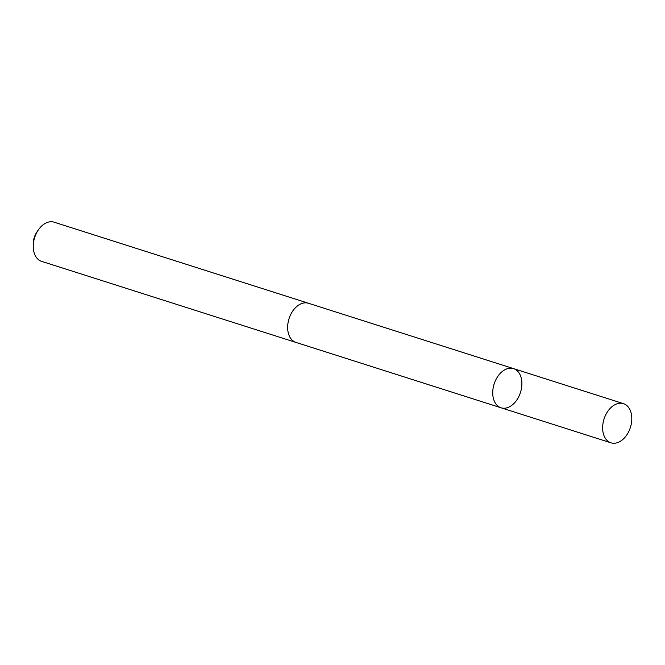 <?xml version="1.0" encoding="UTF-8"?>
<svg xmlns="http://www.w3.org/2000/svg" width="665" height="665" viewBox="0 0 665 665"><rect width="100%" height="100%" fill="white"/><g stroke="black" fill="none" stroke-linecap="round" stroke-linejoin="round"><path stroke-width="1" d="M501.069 407.795L295.992 342.425A20.549 13.832 -72.3 0 1 287.712 329.142A20.549 13.832 -72.3 0 1 293.897 309.474A20.549 13.832 -72.3 0 1 308.469 303.265L513.546 368.618A20.557 13.832 107.7 0 0 494.128 384.004A20.557 13.832 107.7 0 0 501.069 407.795A20.557 13.832 107.7 0 0 515.649 401.577A20.557 13.832 107.7 0 0 521.834 381.91A20.557 13.832 107.7 0 0 513.546 368.618A20.557 13.832 107.7 0 0 494.128 384.004A20.557 13.832 107.7 0 0 501.069 407.795L610.977 442.824A20.557 13.84 -72.3 0 1 602.689 429.54A20.557 13.84 -72.3 0 1 608.874 409.864A20.557 13.84 -72.3 0 1 623.462 403.647A20.557 13.84 -72.3 0 1 631.75 416.938A20.557 13.84 -72.3 0 1 625.566 436.614A20.557 13.84 -72.3 0 1 610.977 442.824M296.449 342.566A20.557 13.84 -72.3 0 1 295.983 342.433A20.557 13.84 -72.3 0 1 287.704 329.142A20.557 13.84 -72.3 0 1 293.888 309.466A20.557 13.84 -72.3 0 1 308.477 303.257A20.557 13.84 -72.3 0 1 308.934 303.415M295.983 342.433L41.596 261.353A20.557 13.84 -72.3 0 1 33.308 248.062A20.557 13.84 -72.3 0 1 33.25 246.067A20.557 13.84 -72.3 0 1 38.429 229.816A20.557 13.84 -72.3 0 1 54.081 222.176L308.477 303.257M33.25 246.067L33.275 243.49A14.622 9.842 -72.3 0 1 36.966 231.927L38.429 229.816M513.546 368.618L623.462 403.647"/></g></svg>
